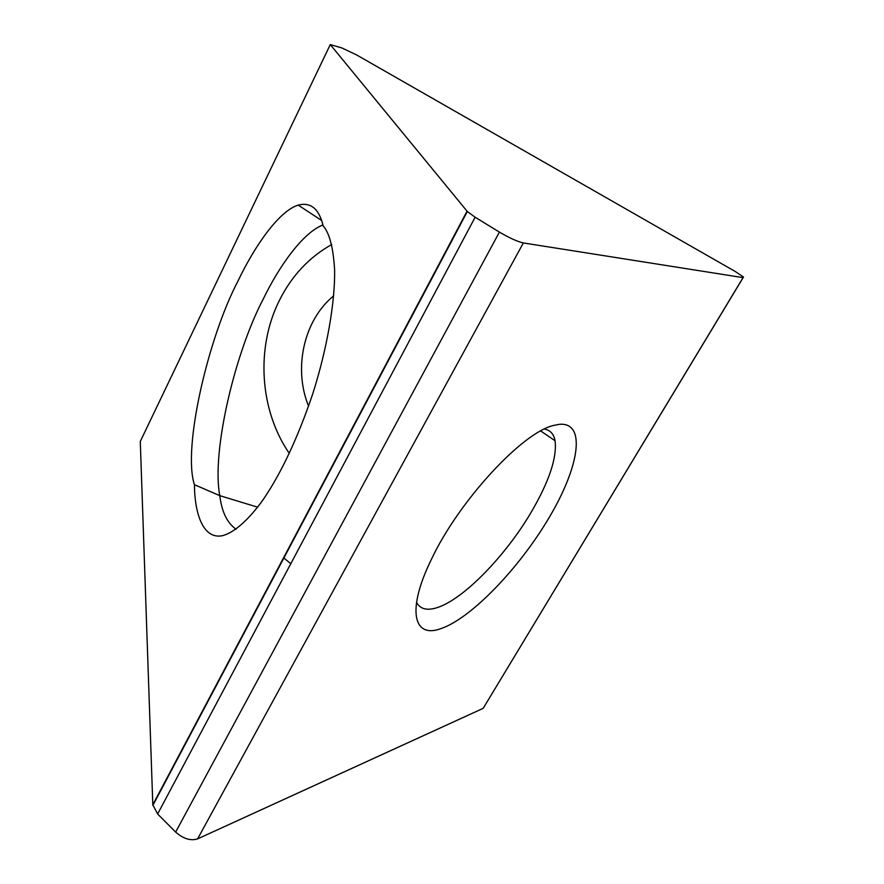 <?xml version="1.0" encoding="UTF-8"?>
<svg xmlns="http://www.w3.org/2000/svg" width="884" height="884" viewBox="0 0 884 884"><rect width="100%" height="100%" fill="white"/><g stroke="black" fill="none" stroke-linecap="round" stroke-linejoin="round"><path stroke-width="1.33" d="M416.53 602.324C420.077 608.977 426.74 610.811 436.53 607.827C462.973 600.048 506.278 555.296 532.035 510.786C549.384 480.73 557.064 457.404 555.075 440.784C553.815 434.022 550.257 430.11 544.4 429.049M440.939 628.635C413.381 638.834 406.43 610.181 431.392 559.384C458.884 500.852 522.842 431.933 553.881 425.381L559.428 424.32C586.644 421.988 579.197 467.128 549.13 517.604C519.339 568.103 471.316 618.281 440.939 628.635M322.947 224.967C303.179 232.492 279.499 265.432 263.134 299.289C235.033 352.617 211.375 451.757 219.773 495.648L257.664 507.184M331.71 244.525C309.157 257.2 291.742 275.775 279.477 300.251C255.62 347.622 259.542 410.198 289.311 453.415M236.116 529.24C227.254 523.14 221.807 511.947 219.773 495.648L194.436 484.708C194.635 513.703 203.11 539.826 222.691 535.649C234.58 532.334 248.713 519.693 262.802 500.156C281.057 473.603 297.709 438.132 312.781 393.745C327.102 348.749 335.124 302.019 334.627 270.217C333.345 247.907 329.533 233.133 323.179 225.895C319.102 208.834 310.792 201.906 298.228 205.121C279.101 210.823 254.47 246.271 237.862 281.3C208.281 337.544 182.358 448.243 194.436 484.708M330.273 44.576L467.338 211.519L475.128 217.232L499.405 232.094C509.361 237.951 517.339 241.564 523.35 242.945L743.057 277.631L743.488 277.046L735.344 271.554L356.561 54.907L341.998 47.99L330.273 44.576L140.28 441.47L152.81 804.771L467.05 211.177M523.35 242.945L197.607 838.883L483.183 708.338L743.057 277.631M475.128 217.232L157.628 813.998L175.651 832.076L499.405 232.094M743.135 277.642L483.183 708.338M197.607 838.883C190.612 841.06 183.286 838.783 175.651 832.076M157.628 813.998L152.81 804.771M308.593 406.154C293.101 368.495 303.82 320.052 333.71 295.82M283.576 557.76L290.792 563.705M298.228 205.121L321.599 220.47M540.71 430.961L555.075 440.784M152.866 805.446L467.338 211.519"/></g></svg>
